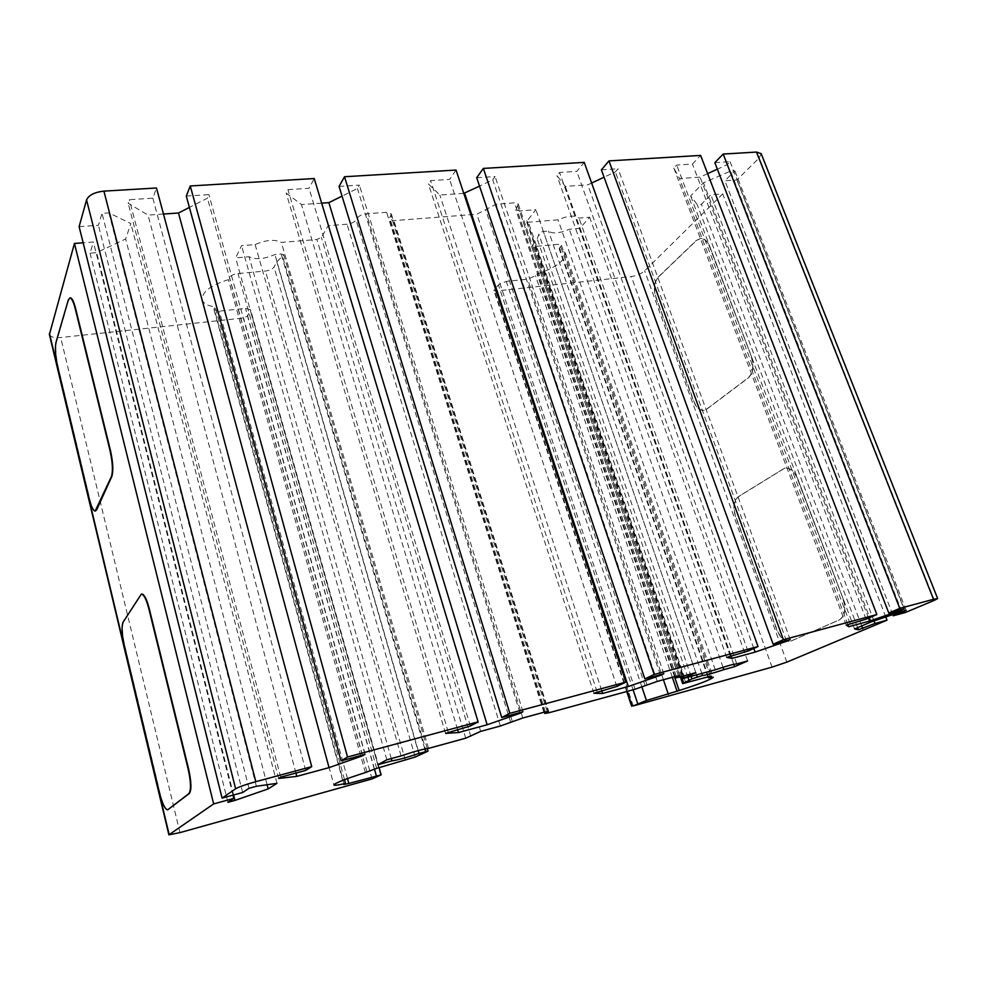 <?xml version="1.0" encoding="UTF-8"?>
<svg xmlns="http://www.w3.org/2000/svg" width="987" height="987" viewBox="0 0 987 987"><rect width="100%" height="100%" fill="white"/><g stroke="black" fill="none" stroke-linecap="round" stroke-linejoin="round"><path stroke-width="0.74" stroke-dasharray="4.93 3.7" d="M95.369 511.019C93.457 510.464 91.532 506.356 89.607 498.706L58.023 366.535C55.778 356.11 55.223 348.004 56.382 342.205L68.671 300.023L70.065 297.889M167.889 809.735C165.261 808.995 162.621 803.393 159.943 792.956L124.67 645.399C122.203 633.999 121.808 626.202 123.498 622.02L141.548 594.1M751.514 356.862L709.752 246.54C707.494 241.075 704.422 238.385 700.548 238.496L696.489 240.483L658.428 277.051C654.332 282.06 653.505 288.722 655.973 297.038L693.923 401.388C696.452 407.643 699.857 410.617 704.126 410.333L706.754 409.186L748.232 377.972C753.192 373.111 754.29 366.066 751.514 356.862L709.505 246.565C707.247 241.099 704.175 238.41 700.301 238.521L696.242 240.507L658.181 277.076C654.085 282.085 653.271 288.747 655.726 297.075L693.688 401.425C696.205 407.68 699.61 410.666 703.891 410.382L706.507 409.235L747.973 378.009C752.945 373.148 754.043 366.103 751.267 356.899M843.379 599.528L797.508 478.35C794.338 471.009 790.131 467.591 784.875 468.085L738.695 496.523C733.97 500.545 732.946 507.034 735.599 515.967L777.053 629.903C780.52 638.145 785.06 641.92 790.649 641.229L839.283 619.947C845.032 616.295 846.402 609.485 843.379 599.528L797.249 478.399C794.079 471.058 789.871 467.641 784.628 468.134L738.449 496.572C733.723 500.594 732.699 507.084 735.364 516.016L776.806 629.965C780.273 638.207 784.813 641.982 790.402 641.291L839.024 620.009C844.786 616.357 846.155 609.559 843.132 599.602M49.412 334.531C50.497 337.036 54.26 338.035 60.688 337.529L243.518 317.987L247.54 316.136L250.575 309.77L245.566 308.413L219.274 311.139L214.019 309.696L215.08 306.797C207.739 305.933 203.445 303.626 202.199 299.888C201.755 292.066 210.478 285.317 228.367 279.654L229.379 277.606C230.81 275.484 233.685 274.139 237.99 273.547L265.429 271.043C269.648 270.463 272.523 269.118 274.053 266.996L276.816 261.9L283.738 254.794L281.159 253.98L274.917 254.51C264.368 259.112 255.732 259.852 249.02 256.731L235.634 257.878L241.556 245.664L255.127 244.566C266.021 239.841 274.756 239.125 281.357 242.42L316.913 239.52L321.38 237.423L328.165 225.678L347.017 224.222C351.273 223.691 354.296 222.26 356.085 219.965L357.232 218.078C359.046 215.746 362.081 214.315 366.362 213.784L386.633 212.291L391.259 213.846L389.334 219.089L393.899 220.619L476.869 214.228L496.091 204.21L514.498 202.853L518.286 204.112L515.745 209.713L519.495 210.934L535.867 209.676L526.564 221.68L528.378 222.248L558.05 219.83C568.278 215.561 575.285 214.981 579.048 218.115L589.634 217.251L579.788 228.379L569.302 229.28C559.345 233.438 552.412 234.03 548.513 231.057L543.381 231.501C540.629 232.019 539.124 232.944 538.853 234.252L537.212 238.879L532.622 245.344L536.064 246.355L558.148 244.332L561.443 245.294L559.16 248.884L565.317 252.808C565.218 260.728 555.804 267.785 537.051 273.967L535.497 275.731L527.65 279.185L506.269 281.406L498.423 284.873L494.166 289.907L493.932 290.61L495.634 291.054L631.347 276.557C636.726 275.718 641.168 273.818 644.647 270.82L722.731 193.896L710.85 194.809L701.412 204.223L697.18 204.556L690.641 195.882L703.472 182.792L730.54 171.121L734.871 170.837L724.902 180.781L736.907 179.93L759.237 157.92L761.162 153.639M715.254 669.815L558.05 219.83M736.783 663.918L579.048 218.115M747.615 660.957L589.634 217.251M733.76 664.313L579.788 228.379M723.027 667.274L569.302 229.28M701.843 673.492L548.513 231.057M707.901 676.909L559.16 248.884M674.479 676.712L537.051 273.967M885.758 616.949L722.731 193.896M873.988 620.934L710.85 194.809M861.713 625.906L701.412 204.223M857.629 627.633L697.18 204.556M854.569 628.929L690.641 195.882M871.299 621.847L703.472 182.792M901.773 611.533L730.54 171.121M906.177 610.336L734.871 170.837M892.729 614.593L724.902 180.781M905.363 612.495L736.907 179.93M714.847 162.658L730.072 161.695L727.111 164.693L717.364 169.172M904.252 608.868L730.072 161.695M900.156 609.978L727.111 164.693M707.617 173.638L700.067 177.117L679.5 178.524L673.862 168.123L676.712 165.063L692.43 164.076L700.622 155.415M868.523 618.121L700.067 177.117M847.87 624.438L679.5 178.524M846.266 625.129L673.862 168.123M850.041 623.5L676.712 165.063M866.031 619.182L692.43 164.076M601.391 169.826L618.084 168.765L615.37 171.898L604.056 177.204M790.229 639.65L618.084 168.765M786.38 640.686L615.37 171.898M591.632 183.039L587.808 184.84L565.28 186.383L556.989 175.649L559.543 172.466L576.803 171.38L584.218 162.386M753.797 648.422L587.808 184.84M731.046 655.615L565.28 186.383M726.728 657.428L556.989 175.649M730.232 655.837L559.543 172.466M747.936 651.062L576.803 171.38M476.709 177.709L495.092 176.55L492.71 179.794L479.534 186.136M663.844 673.751L495.092 176.55M660.315 674.713L492.71 179.794M463.779 193.366L439.844 195.019L428.383 183.94L430.591 180.621L449.616 179.424L456.043 170.048M601.7 690.53L439.844 195.019M593.94 693.293L428.383 183.94M597.073 691.776L430.591 180.621M616.801 686.446L449.616 179.424M339.059 186.407L359.391 185.124L357.405 188.505L342.033 196.129M522.974 711.775L359.391 185.124M519.865 712.614L357.405 188.505M321.651 203.149L301.467 204.543L286.205 193.094L287.957 189.64L309.042 188.307L314.236 178.536M457.561 729.43L301.467 204.543M445.544 733.39L286.205 193.094M448.209 731.959L287.957 189.64M470.318 725.988L309.042 188.307M186.284 196.068L208.899 194.636L207.43 198.165L189.393 207.418M364.968 754.413L208.899 194.636M362.414 755.104L207.43 198.165M163.472 214.031L148.038 215.092L128.174 203.273L129.359 199.67L152.862 198.19L156.489 187.986M295.927 773.055L148.038 215.092M278.642 778.472L128.174 203.273M280.678 777.164L129.359 199.67M305.649 770.428L152.862 198.19M79.12 226.665L98.429 225.295L102.019 213.352L108.928 212.884L130.864 223.593L125.645 238.965L96.652 252.635L90.039 253.165L93.395 242.012L83.155 242.802M242.654 792.512L98.429 225.295M248.995 788.292L102.019 213.352M256.361 786.294L108.928 212.884M276.989 783.32L130.864 223.593M267.095 784.751L125.645 238.965M233.598 794.979L96.652 252.635M227.935 802.32L90.039 253.165M232.994 795.14L93.395 242.012M344.512 779.681L215.08 306.797M365.363 772.574L228.367 279.654M418.229 750.601L274.917 254.51M391.284 758.596L249.02 256.731M377.873 764.728L235.634 257.878M386.842 759.805L241.556 245.664M401.08 755.906L255.127 244.566M428.555 748.38L281.357 242.42M480.669 731.392L328.165 225.678M695.823 672.653L535.867 209.676M684.781 678.168L528.378 222.248M526.848 220.767L682.979 676.157M696.588 674.935L543.381 231.501M691.122 676.428L538.853 234.252M687.902 677.316L537.212 238.879M681.474 676.576L533.19 243.653M685.817 683.004L536.064 246.355M708.456 676.749L558.148 244.332M710.221 676.305L560.838 246.984M672.332 677.292L535.497 275.731M663.4 679.722L527.65 279.185M641.932 687.063L506.269 281.406M633.086 689.777L498.423 284.873M627.214 691.381L494.166 289.907M633.21 705.927L495.634 291.054M772.056 667.126L631.347 276.557M786.836 662.117L644.647 270.82M934.381 600.33L759.237 157.92M179.967 832.609L60.688 337.529M372.037 778.928L243.518 317.987M376.565 777.361L247.54 316.136M380.723 775.177L250.414 310.819M374.443 769.009L245.566 308.413M347.498 778.57L219.274 311.139M344.155 784.171L214.154 308.697M366.88 771.748L229.379 277.606M376.664 768.367L237.99 273.547M405.398 760.434L265.429 271.043M415.182 757.054L274.053 266.996M419.228 754.932L276.816 261.9M426.433 751.921L282.578 256.447M424.817 748.997L281.159 253.98M465.728 738.19L316.913 239.52M470.811 736.438L321.38 237.423M500.347 726.013L347.017 224.222M510.698 722.447L356.085 219.965M512.352 721.608L357.232 218.078M522.777 718.005L366.362 213.784M543.874 712.269L386.633 212.291M547.193 711.491L390.901 215.548M545.342 711.886L389.692 217.411M549.117 712.7L393.899 220.619M635.048 689.247L476.869 214.228M645.153 685.78L485.764 210.145M647.04 684.904L487.134 208.319M657.219 681.412L496.091 204.21M676.194 676.243L514.498 202.853M678.353 675.713L517.719 206.024M676.305 676.206L516.3 207.825M678.982 677.255L519.495 210.934M682.387 676.329L526.564 221.68M680.339 676.885L532.622 245.344M561.443 245.294L711.491 676.169M565.317 252.808L713.256 677.304M626.745 691.517L493.932 290.61M379.131 767.689L250.575 309.77M214.019 309.696L343.797 784.468M202.199 299.888L333.89 784.961M427.26 748.541L283.738 254.794M391.259 213.846L548.18 711.491M544.442 712.108L389.334 219.089M518.286 204.112L679.673 675.614M675.083 676.539L515.745 209.713"/><path stroke-width="1.48" d="M110.05 450.615L75.234 308.647C73.42 301.64 71.632 298.049 69.867 297.889L68.276 300.06L56.012 342.242C54.853 348.041 55.408 356.159 57.653 366.584L89.237 498.768C91.248 506.75 93.234 510.859 95.171 511.069L111.408 476.585C113.086 471.12 112.641 462.459 110.05 450.615L110.458 450.553C113.049 462.397 113.493 471.058 111.802 476.524L96.615 509.934L95.369 511.019M70.065 297.889L70.262 297.852C72.039 298.012 73.828 301.603 75.629 308.61L110.458 450.553M188.147 768.959L148.889 608.93C146.335 599.245 143.818 594.31 141.338 594.125L123.104 622.094C121.426 626.289 121.82 634.086 124.288 645.486L159.549 793.054C162.337 803.887 165.051 809.476 167.691 809.809L188.862 793.634C191.256 790.279 191.009 782.049 188.147 768.959L188.566 768.861C191.429 781.938 191.675 790.168 189.282 793.523L167.889 809.735M141.548 594.1L141.746 594.038C144.225 594.223 146.742 599.158 149.296 608.843L188.566 768.861M695.823 672.653L678.982 677.255L675.54 677.872L679.673 675.614L676.194 676.243L657.219 681.412L635.048 689.247L549.117 712.7L544.873 713.465L548.18 711.491L543.874 712.269L522.777 718.005L500.347 726.013L480.669 731.392L465.728 738.19L428.555 748.38C422.572 749.219 413.417 751.724 401.08 755.906L386.842 759.805L377.873 764.728L391.925 760.866C398.082 759.941 407.125 757.461 419.043 753.414L428.025 751.156L415.182 757.054L376.664 768.367L365.363 772.574C345.684 778.854 335.198 782.975 333.89 784.961C334.334 785.64 338.208 785.121 345.536 783.407L343.797 784.468L348.843 783.468L381.142 774.857L372.037 778.928L179.967 832.609L168.888 834.842L213.661 803.911L233.808 798.409L227.935 802.32L234.968 800.395L268.168 788.909L276.989 783.32L256.361 786.294L248.995 788.292L242.654 792.512L222.1 798.101L235.634 788.786C239.039 786.861 245.763 784.492 255.818 781.679L311.732 766.64L305.649 770.428L280.678 777.164L278.642 778.472L296.803 776.374L329.041 767.639L362.611 755.795L364.968 754.413L341.046 760.878L347.535 757.004L478.115 721.855L470.318 725.988L445.544 733.39L458.486 732.539L487.146 724.766L520.063 713.256L522.974 711.775L501.729 717.512L509.823 713.33L625.894 682.091L616.801 686.446L593.94 693.293L602.65 693.454L628.312 686.496L660.525 675.305L663.844 673.751L644.856 678.883L654.171 674.479L758.028 646.534L747.936 651.062L726.728 657.428L732.021 658.378L755.117 652.111L786.59 641.254L790.229 639.65L773.142 644.252L783.394 639.699L876.863 614.543L866.031 619.182L846.266 625.129L848.734 626.72L869.646 621.057L900.366 610.509L904.252 608.868L888.793 613.038L899.762 608.387L933.517 599.294L937.65 598.578L934.381 600.33L905.363 612.495L893.198 615.789L906.177 610.336L901.773 611.533L871.299 621.847L854.569 628.929L858.443 629.78L874.963 623.463L887.005 620.181L786.836 662.117L772.056 667.126L633.21 705.927L646.423 700.511L679.179 690.505C699.573 683.966 710.924 679.562 713.256 677.304L708.21 677.773L711.491 676.169L708.456 676.749L682.646 683.609L691.961 678.871L702.534 675.478C705.619 675.305 712.725 673.356 723.853 669.618L734.587 666.657L747.615 660.957L736.783 663.918C733.896 664.004 726.728 665.966 715.254 669.815L683.115 678.476L695.823 672.653M734.587 666.657L733.76 664.313M723.853 669.618L723.027 667.274M702.534 675.478L701.843 673.492M708.21 677.773L707.901 676.909M679.179 690.505L674.479 676.712M887.005 620.181L885.758 616.949M874.963 623.463L873.988 620.934M862.737 628.596L861.713 625.906M858.443 629.78L857.629 627.633M893.198 615.789L892.729 614.593M937.65 598.578L761.162 153.639L756.511 152.072L723.187 154.058L714.847 162.658L888.793 613.038M899.762 608.387L723.187 154.058M717.364 169.172L707.617 173.638M869.646 621.057L868.523 618.121M848.734 626.72L847.87 624.438M876.863 614.543L700.622 155.415L608.979 160.893L601.391 169.826L773.142 644.252M783.394 639.699L608.979 160.893M604.056 177.204L591.632 183.039M755.117 652.111L753.797 648.422M732.021 658.378L731.046 655.615M758.028 646.534L584.218 162.386L483.359 168.419L476.709 177.709L644.856 678.883M654.171 674.479L483.359 168.419M479.534 186.136L463.779 193.366M628.312 686.496L464.63 193.316M602.65 693.454L601.7 690.53M625.894 682.091L456.043 170.048L344.525 176.735L339.059 186.407L501.729 717.512M509.823 713.33L344.525 176.735M520.063 713.256L519.865 712.614M342.033 196.129L328.868 202.656L321.651 203.149M487.146 724.766L328.868 202.656M458.486 732.539L457.561 729.43M478.115 721.855L314.236 178.536L190.257 185.963L186.284 196.068L341.046 760.878M347.535 757.004L190.257 185.963M362.611 755.795L362.414 755.104M189.393 207.418L178.474 213.007L163.472 214.031M329.041 767.639L178.474 213.007M296.803 776.374L295.927 773.055M311.732 766.64L156.489 187.986L103.919 191.133C94.592 192.169 88.805 195.105 86.56 199.905L79.12 226.665L222.1 798.101M268.168 788.909L267.095 784.751M234.968 800.395L233.598 794.979M233.808 798.409L232.994 795.14M83.155 242.802L74.444 243.456L49.412 334.531L168.888 834.842M213.661 803.911L74.444 243.456M345.536 783.407L344.512 779.681M419.043 753.414L418.229 750.601M391.925 760.866L391.284 758.596M682.979 676.157L683.658 678.143M697.278 676.922L696.588 674.935M691.961 678.871L691.122 676.428M689.037 680.598L687.902 677.316M683.683 682.992L681.474 676.576M677.144 691.406L672.332 677.292M668.372 694.392L663.4 679.722M646.423 700.511L641.932 687.063M637.651 703.497L633.086 689.777M632.05 705.989L627.214 691.381M933.517 599.294L756.511 152.072M255.818 781.679L103.919 191.133M235.634 788.786L86.56 199.905M169.147 834.533L49.436 333.384M376.343 775.807L374.443 769.009M348.843 783.468L347.498 778.57M425.582 751.613L424.817 748.997M545.663 712.91L545.342 711.886M676.638 677.193L676.305 676.206M683.115 678.476L682.387 676.329M682.646 683.609L680.339 676.885M631.631 706.248L626.745 691.517M381.142 774.857L379.131 767.689M428.025 751.156L427.26 748.541M544.873 713.465L544.442 712.108M675.54 677.872L675.083 676.539"/></g></svg>
